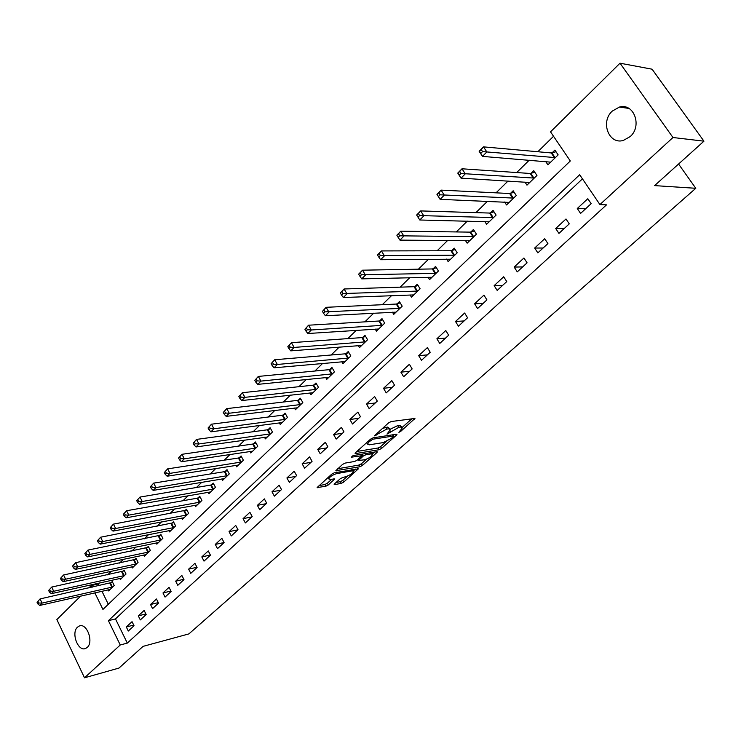 <?xml version="1.0" encoding="UTF-8"?>
<svg xmlns="http://www.w3.org/2000/svg" width="741" height="741" viewBox="0 0 741 741"><rect width="100%" height="100%" fill="white"/><g stroke="black" fill="none" stroke-linecap="round" stroke-linejoin="round"><path stroke-width="1.11" d="M398.908 432.327L400.696 431.401L414.96 418.452L391.174 421.536L388.543 422.907L374.4 435.847L386.728 429.113L388.682 428.826L390.414 429.595L386.969 434.152L398.788 427.325L400.705 427.038L402.382 427.789L398.908 432.327M77.518 627.145L79.287 626.006C86.762 622.588 93.95 641.873 87.225 647.43L85.539 648.495C78.027 651.913 70.877 632.777 77.518 627.145M612.288 111.085L619.42 107.065C633.916 102.693 642.484 126.072 630.165 136.603L623.357 140.429C608.806 144.903 600.145 121.793 612.288 111.085M334.626 483.771L334.163 484.401L334.737 484.595L341.24 483.382L343.713 482.095L358.329 468.858L334.311 472.804L331.764 474.138L317.129 487.559L325.79 486.263L328.291 484.947L334.793 478.908L330.227 479.427L328.671 478.871C329.958 476.62 332.635 474.87 336.683 473.619L352.142 470.868L353.624 471.415C352.327 473.638 349.687 475.37 345.695 476.62L340.647 478.39L334.626 483.771M94.857 592.865L102.934 609.435L570.311 160.982L550.526 131.852L620.013 63.198L652.08 69.191L703.95 141.17L654.599 185.611L695.79 188.297L188.899 633.898L143.078 646.365L118.986 668.067L84.511 677.802L56.862 619.569L80.602 596.116M703.95 141.17L672.967 137.511L599.923 204.581L579.657 174.737L108.408 620.68L120.255 644.985L84.511 677.802M582.454 178.859L115.476 618.92L127.313 643.095L606.508 204.859L599.923 204.581M127.313 643.095L120.255 644.985M379.049 449.731L381.569 448.407L396.444 435.171L396.972 434.467L396.454 434.235L373.103 437.829L370.5 439.191L355.569 452.668L355.069 453.344L355.643 453.575L379.049 449.731L378.049 448.009L380.578 446.684L386.274 441.608M376.9 452.556L362.405 465.459L359.913 466.765L335.858 470.674L342.527 464.431L345.084 463.097L354.698 461.458L357.236 460.124L361.877 455.743L351.317 457.188L353.059 455.613L376.873 451.667L377.41 451.88L376.9 452.556L376.428 451.741M587.817 198.718L577.276 208.508L580.583 213.427L591.161 203.655L587.817 198.718M565.994 218.975L555.704 228.515L558.946 233.396L569.264 223.875L565.994 218.975M544.709 238.722L534.678 248.031L537.846 252.885L547.905 243.594L544.709 238.722M523.943 257.988L514.161 267.066L517.264 271.882L527.083 262.823L523.943 257.988M503.695 276.782L494.145 285.646L497.183 290.426L506.761 281.58L503.695 276.782M483.929 295.131L474.601 303.782L477.584 308.525L486.93 299.892L483.929 295.131M464.626 313.035L455.52 321.483L458.447 326.197L467.571 317.769L464.626 313.035M445.786 330.523L436.894 338.776L439.756 343.454L448.666 335.219L445.786 330.523M427.372 347.603L418.693 355.661L421.49 360.311L430.206 352.271L427.372 347.603M409.384 364.294L400.9 372.167L403.65 376.78L412.163 368.925L409.384 364.294M391.813 380.605L383.514 388.303L386.218 392.887L394.536 385.2L391.813 380.605M374.631 396.555L366.517 404.077L369.166 408.624L377.299 401.113L374.631 396.555M357.829 412.144L349.891 419.508L352.494 424.019L360.45 416.674L357.829 412.144M341.388 427.39L333.635 434.596L336.182 439.08L343.963 431.892L341.388 427.39M325.318 442.312L317.722 449.361L320.232 453.807L327.846 446.777L325.318 442.312M309.581 456.91L302.152 463.81L304.616 468.229L312.063 461.347L309.581 456.91M294.186 471.202L286.906 477.954L289.333 482.345L296.622 475.602L294.186 471.202M279.107 485.188L271.984 491.802L274.365 496.155L281.506 489.56L279.107 485.188M264.352 498.888L257.377 505.362L259.711 509.688L266.704 503.232L264.352 498.888M249.893 512.3L243.057 518.644L245.354 522.942L252.209 516.616L249.893 512.3M235.731 525.443L229.034 531.658L231.294 535.928L238.009 529.722L235.731 525.443M221.855 538.318L215.288 544.413L217.511 548.646L224.097 542.579L221.855 538.318M208.258 550.943L201.821 556.908L204.007 561.122L210.453 555.166L208.258 550.943M194.92 563.308L188.622 569.162L190.77 573.349L197.087 567.504L194.92 563.308M181.851 575.442L175.673 581.176L177.784 585.334L183.981 579.61L181.851 575.442M169.041 587.335L162.974 592.957L165.058 597.089L171.134 591.475L169.041 587.335M156.462 598.997L150.516 604.517L152.563 608.62L158.528 603.109L156.462 598.997M144.134 610.436L138.298 615.854L140.318 619.93L146.162 614.53L144.134 610.436M132.037 621.671L126.303 626.979L128.295 631.026L134.038 625.728L132.037 621.671M553.536 136.288L537.827 151.738M529.241 160.186L516.672 172.551M508.076 181.008L496.044 192.836M487.439 201.302L475.926 212.63M467.312 221.105L456.289 231.942M447.675 240.417L437.134 250.782M428.511 259.267L418.424 269.187M409.801 277.662L400.159 287.156M391.544 295.631L382.31 304.699M373.705 313.174L364.878 321.853M356.273 330.319L347.835 338.618M339.239 347.066L331.181 355.004M322.594 363.442L314.888 371.028M306.311 379.457L298.947 386.7M290.398 395.11L283.358 402.03M274.818 410.431L268.103 417.035M259.582 425.417L253.172 431.725M244.669 440.089L238.556 446.101M230.071 454.446L224.245 460.18M215.77 468.507L210.222 473.971M201.774 482.28L196.485 487.485M188.057 495.766L183.027 500.721M174.626 508.984L169.837 513.698M161.455 521.933L156.907 526.416M148.552 534.632L144.226 538.883M135.899 547.071L131.796 551.109M123.488 559.279L119.597 563.104M111.326 571.246L107.64 574.868M99.387 582.982L98.386 583.973L99.22 585.677M101.943 591.253L108.316 604.267M545.691 161.519L547.914 164.826L558.149 154.897L554.898 150.09L552.119 152.803M524.906 182.027L526.971 185.148L536.956 175.46L533.77 170.689L531.065 173.329M504.612 202.015L506.538 204.961L516.282 195.513L513.161 190.77L510.521 193.345M484.809 221.513L486.605 224.301L496.109 215.075L493.061 210.37L490.477 212.88M465.459 240.529L467.145 243.168L476.426 234.165L473.434 229.497L470.915 231.952M446.564 259.091L448.148 261.601L457.206 252.811L454.279 248.17L451.815 250.569M428.103 277.208L429.585 279.598L438.44 271.011L435.569 266.399L433.161 268.742M410.06 294.899L411.459 297.178L420.11 288.795L417.294 284.211L414.941 286.498M392.434 312.183L393.749 314.36L402.196 306.163L399.436 301.615L397.139 303.856M375.187 329.069L376.437 331.153L384.699 323.141L381.986 318.63L379.744 320.816M358.329 345.575L359.505 347.575L367.582 339.739L364.924 335.256L362.729 337.387M341.833 361.71L342.953 363.636L350.854 355.967L348.242 351.512L346.103 353.605M325.697 377.493L326.762 379.336L334.487 371.843L331.922 367.416L329.828 369.463M309.905 392.934L310.914 394.703L318.482 387.367L315.962 382.977L313.915 384.977M294.455 408.041L295.418 409.745L302.819 402.567L300.346 398.195L298.336 400.159M279.32 422.824L280.237 424.463L287.48 417.433L285.053 413.098L283.09 415.016M264.509 437.292L265.38 438.876L272.475 431.994L270.085 427.687L268.159 429.567M249.995 451.464L250.829 452.992L257.775 446.249L255.432 441.969L253.542 443.813M235.777 465.339L236.574 466.811L243.381 460.217L241.075 455.965L239.232 457.762M221.846 478.927L222.606 480.363L229.275 473.897L227.015 469.674L225.199 471.433M208.193 492.246L208.925 493.636L215.464 487.291L213.232 483.104L211.463 484.827M194.809 505.306L195.513 506.64L201.923 500.434L199.727 496.266L197.986 497.961M181.693 518.098L182.369 519.395L188.649 513.309L186.491 509.169L184.787 510.827M168.828 530.639L169.476 531.899L175.636 525.925L173.514 521.821L171.838 523.442M156.212 542.94L156.833 544.163L162.872 538.309L160.778 534.224L159.148 535.817M143.837 555.009L144.43 556.195L150.358 550.443L148.302 546.386L146.69 547.96M131.694 566.846L132.269 567.995L138.076 562.354L136.057 558.325L134.473 559.863M119.773 578.452L120.329 579.573L126.026 574.043L124.034 570.033L122.487 571.543M108.075 589.855L108.612 590.938L114.207 585.51L112.243 581.528L110.724 583.01M695.79 188.297L678.571 164.02M620.013 63.198L672.967 137.511M88.809 588.002L91.291 585.557L92.125 587.261M98.386 583.973L91.291 585.557M115.476 618.92L108.408 620.68M577.276 208.508L585.566 208.823M555.704 228.515L564.068 228.673M534.678 248.031L543.097 248.031M514.161 267.066L522.637 266.917M494.145 285.646L502.676 285.359M474.601 303.782L483.178 303.356M455.52 321.483L464.144 320.927M436.894 338.776L445.545 338.1M418.693 355.661L427.381 354.874M400.9 372.167L409.625 371.269M383.514 388.303L392.258 387.302M366.517 404.077L375.289 402.974M349.891 419.508L358.681 418.304M333.635 434.596L342.444 433.3M317.722 449.361L326.54 447.981M302.152 463.81L310.988 462.347M286.906 477.954L295.752 476.407M271.984 491.802L280.839 490.181M257.377 505.362L266.232 503.667M243.057 518.644L251.921 516.885M229.034 531.658L237.898 529.834M215.288 544.413L224.069 542.542M201.821 556.908L210.379 555.028M188.622 569.162L196.967 567.273M175.673 581.176L183.814 579.277M162.974 592.957L170.921 591.059M150.516 604.517L158.278 602.618M138.298 615.854L145.884 613.956M126.303 626.979L133.723 625.089M401.974 427.094L399.686 425.288L400.705 427.038M390.35 429.178L397.76 425.575L399.686 425.288M389.998 428.882L387.654 427.057L388.682 428.826M382.439 428.418L387.654 427.057M402.289 427.325L412.153 418.545M356.912 451.445L378.049 448.009M393.193 435.439L394.147 434.587M393.267 436.699L393.267 436.041L372.769 439.218L369.101 441.831L367.471 444.072L369.259 444.822L383.282 442.59L391.424 438.339L393.267 436.699M374.557 452.047L372.39 453.983M366.638 459.114L361.423 463.755L362.405 465.459M337.739 468.747L358.931 465.061L361.423 463.755M364.516 459.781C368.555 458.531 371.241 456.762 372.584 454.455L371.13 453.881L365.739 454.779L363.201 456.104L358.57 460.485L364.516 459.781M372.269 453.918L371.584 452.547M362.645 454.02L362.21 454.372L363.201 456.104M361.469 455.039L362.21 454.372M353.327 470.896L352.651 469.562M319.056 485.614L324.836 484.54L327.337 483.234L331.912 479.121M336.09 482.465L340.286 481.687L342.759 480.4L347.714 475.981M353.383 470.924L355.467 469.072M480.798 153.368L482.548 151.59L481.205 149.552L479.464 151.321L482.493 156.388L479.149 151.294L483.493 146.866L486.846 151.97L482.493 156.388L550.674 162.149M556.028 151.748L551.239 152.942L483.493 146.866L481.205 149.552M555.361 157.601L482.548 151.59M459.327 175.219L461.022 173.487L459.707 171.458L458.012 173.19L461.032 178.146L457.771 173.088L461.995 168.781L465.274 173.848L461.032 178.146L529.667 182.527M534.845 172.282L530.176 173.477L461.995 168.781L459.707 171.458M534.233 178.09L461.022 173.487M438.403 196.495L440.061 194.809L438.774 192.799L437.125 194.475L440.135 199.348L436.94 194.318L441.062 190.122L444.276 195.152L440.135 199.348L509.169 202.413M514.18 192.317L509.641 193.512L441.062 190.122L438.774 192.799M513.624 198.088L440.061 194.809M416.775 215.223L418.026 217.215L419.638 215.575L418.387 213.584L416.655 215.01L420.675 210.916L423.806 215.909L419.776 219.994L489.171 221.809M494.025 211.861L489.597 213.056L420.675 210.916L418.387 213.584M493.525 217.585L419.638 215.575M419.776 219.994L418.026 217.215M396.944 235.434L398.167 237.416L399.742 235.823L398.51 233.832L396.88 235.166L400.798 231.173L403.864 236.129L399.936 240.112L469.646 240.742M474.36 230.942L470.035 232.128L400.798 231.173L398.51 233.832M473.897 236.62L399.742 235.823M399.936 240.112L398.167 237.416M377.614 255.136L378.808 257.108L380.346 255.552L379.142 253.579L377.604 254.821L381.42 250.93L384.431 255.849L380.596 259.73L450.593 259.23M455.159 249.569L450.936 250.745L381.42 250.93L379.142 253.579M454.742 255.2L380.346 255.552M380.596 259.73L378.808 257.108M358.764 274.355L359.931 276.31L361.432 274.791L360.256 272.836L358.801 273.985L362.525 270.187L365.47 275.078L361.738 278.866L431.975 277.282M436.412 267.76L432.281 268.937L362.525 270.187L360.256 272.836M436.032 273.355L361.432 274.791M361.738 278.866L359.931 276.31M340.369 293.103L341.518 295.038L342.981 293.556L341.823 291.621L340.462 292.686L344.093 288.981L346.983 293.825L343.333 297.521L413.793 294.918M418.1 285.526L414.071 286.702L344.093 288.981L341.823 291.621M417.757 291.074L342.981 293.556M343.333 297.521L341.518 295.038M322.428 311.387L323.558 313.313L324.975 311.868L323.845 309.942L322.428 311.387L326.114 307.311L328.939 312.128L325.382 315.74L396.027 312.146M400.214 302.893L396.268 304.051L326.114 307.311L323.845 309.942M399.899 308.395L324.975 311.868M325.382 315.74L323.558 313.313M304.912 329.245L306.014 331.153L307.404 329.745L306.302 327.828L304.912 329.245L308.562 325.206L311.331 329.986L307.858 333.515L378.66 328.995M382.726 319.862L378.873 321.02L308.562 325.206L306.302 327.828M382.449 325.327L311.331 329.986L307.404 329.745M307.858 333.515L306.014 331.153M287.814 346.668L288.897 348.566L290.25 347.196L289.166 345.287L287.814 346.668L291.417 342.685L294.14 347.427L290.75 350.864L361.691 345.463M365.637 336.451L361.858 337.6L291.417 342.685L289.166 345.287M365.387 341.87L294.14 347.427L290.25 347.196M290.75 350.864L288.897 348.566M271.113 363.692L272.179 365.582L273.494 364.229L272.438 362.349L271.113 363.692L274.679 359.746L277.347 364.461L274.031 367.814L345.084 361.562M348.928 352.679L345.232 353.818L274.679 359.746L272.438 362.349M348.705 358.051L277.347 364.461L273.494 364.229M274.031 367.814L272.179 365.582M254.802 380.318L255.84 382.189L257.136 380.874L256.09 379.003L254.802 380.318L258.331 376.419L260.943 381.096L257.711 384.375L328.847 377.317M332.579 368.546L328.958 369.685L258.331 376.419L256.09 379.003M332.385 373.881L260.943 381.096L257.136 380.874M257.711 384.375L255.84 382.189M238.852 396.574L239.88 398.426L241.14 397.148L240.121 395.286L238.852 396.574L242.353 392.702L244.919 397.352L241.751 400.557L312.961 392.721M316.592 384.079L313.045 385.2L242.353 392.702L240.121 395.286M316.426 389.368L244.919 397.352L241.14 397.148M241.751 400.557L239.88 398.426M223.273 412.45L224.282 414.293L225.514 413.043L224.504 411.199L223.273 412.45L226.737 408.624L229.256 413.237L226.162 416.368L297.41 407.8M300.948 399.269L297.474 400.39L226.737 408.624L224.504 411.199M300.8 404.521L229.256 413.237L225.514 413.043M226.162 416.368L224.282 414.293M208.045 427.983L209.027 429.808L210.231 428.585L209.249 426.751L208.045 427.983L211.472 424.195L213.936 428.77L210.916 431.836L282.191 422.565M285.637 414.145L282.228 415.247L211.472 424.195L209.249 426.751M285.507 419.35L213.936 428.77L210.231 428.585M210.916 431.836L209.027 429.808M193.142 443.164L194.114 444.98L195.291 443.785L194.327 441.96L193.142 443.164L196.541 439.413L198.959 443.961L196.004 446.953L267.297 437.014M270.65 428.706L267.306 429.808L196.541 439.413L194.327 441.96M270.539 433.865L198.959 443.961L195.291 443.785M196.004 446.953L194.114 444.98M178.572 458.012L179.526 459.818L180.684 458.642L179.73 456.836L178.572 458.012L181.934 454.307L184.314 458.818L181.425 461.745L252.709 451.167M255.969 442.961L252.69 444.054L181.934 454.307L179.73 456.836M255.886 448.083L184.314 458.818L180.684 458.642M181.425 461.745L179.526 459.818M164.317 472.545L165.252 474.342L166.382 473.193L165.447 471.396L164.317 472.545L167.642 468.868L169.985 473.351L167.151 476.222L238.417 465.033M241.594 456.928L238.38 458.012L167.642 468.868L165.447 471.396M241.529 462.014L169.985 473.351L166.382 473.193M167.151 476.222L165.252 474.342M150.367 486.763L151.284 488.551L152.387 487.421L151.47 485.642L150.367 486.763L153.665 483.123L155.962 487.578L153.192 490.385L224.412 478.612M227.515 470.609L224.356 471.684L153.665 483.123L151.47 485.642M227.459 475.657L155.962 487.578L152.387 487.421M153.192 490.385L151.284 488.551M136.714 500.684L137.613 502.454L138.697 501.351L137.789 499.582L136.714 500.684L139.975 497.081L142.235 501.5L139.521 504.25L210.694 491.922M213.723 484.021L210.611 485.086L139.975 497.081L137.789 499.582M213.686 489.023L142.235 501.5L138.697 501.351M139.521 504.25L137.613 502.454M123.339 514.319L124.229 516.069L125.285 514.995L124.395 513.235L123.339 514.319L126.572 510.744L128.795 515.134L126.137 517.82L197.245 504.964M200.2 497.155L197.143 498.211L126.572 510.744L124.395 513.235M200.172 502.12L128.795 515.134L125.285 514.995M126.137 517.82L124.229 516.069M110.242 527.657L111.113 529.407L112.16 528.352L111.28 526.601L110.242 527.657L113.447 524.128L115.633 528.481L113.03 531.112L184.064 517.746M186.945 510.04L113.447 524.128L111.28 526.601M186.936 514.958L115.633 528.481L112.16 528.352M113.03 531.112L111.113 529.407M97.423 540.735L98.275 542.468L99.294 541.43L98.442 539.698L97.423 540.735L100.6 537.225L102.74 541.551L100.192 544.135L171.134 530.287M173.95 522.664L100.6 537.225L98.442 539.698M173.959 527.555L102.74 541.551L99.294 541.43M100.192 544.135L98.275 542.468M84.854 553.536L85.697 555.259L86.697 554.24L85.854 552.527L84.854 553.536L88.003 550.072L90.106 554.361L87.614 556.889L158.463 542.579M161.205 535.058L88.003 550.072L85.854 552.527M161.223 539.902L90.106 554.361L86.697 554.24M87.614 556.889L85.697 555.259M72.544 566.087L73.368 567.791L74.35 566.8L73.516 565.096L72.544 566.087L75.665 562.651L77.731 566.911L75.286 569.394L146.033 554.639M148.709 547.201L75.665 562.651L73.516 565.096M148.746 552.008L77.731 566.911L74.35 566.8M75.286 569.394L73.368 567.791M60.475 578.388L61.29 580.083L62.253 579.11L61.438 577.415L60.475 578.388L63.569 574.979L65.606 579.212L63.207 581.648L133.834 566.467M136.455 559.122L63.569 574.979L61.438 577.415M136.492 563.892L65.606 579.212L62.253 579.11M63.207 581.648L61.29 580.083M48.647 590.447L49.452 592.133L50.388 591.179L49.582 589.493L48.647 590.447L51.713 587.067L53.713 591.272L51.37 593.661L121.867 578.073M124.423 570.811L51.713 587.067L49.582 589.493M124.479 575.544L53.713 591.272L50.388 591.179M51.37 593.661L49.452 592.133M37.05 602.266L37.837 603.943L38.764 603.007L37.967 601.331L37.05 602.266L40.079 598.923L42.061 603.1L39.755 605.434L110.122 589.466M112.623 582.287L40.079 598.923L37.967 601.331M112.688 586.983L42.061 603.1L38.764 603.007M39.755 605.434L37.837 603.943M400.186 430.54L400.696 431.401M376.085 434.152L376.613 435.06M388.256 432.327L388.775 433.207M397.76 425.575L398.788 427.325M389.942 430.604L390.535 431.632M385.69 427.344L386.728 429.113M377.854 432.559L378.382 433.466M413.876 418.295L414.414 419.193M355.282 452.955L355.643 453.575M395.944 434.319L396.444 435.171M380.578 446.684L381.569 448.407M392.563 434.837L393.267 436.041M372.139 438.144L372.769 439.218M370.426 439.256L370.954 440.173M368.573 440.923L369.101 441.831M358.931 465.061L359.913 466.765M336.09 470.266L336.442 470.887M360.654 454.353L361.321 455.52M370.463 452.732L371.13 453.881M365.072 453.622L365.739 454.779M358.561 458.938L359.061 459.818M351.512 469.766L352.142 470.868M336.053 472.499L336.683 473.619M333.885 478.76L334.321 479.538M327.337 483.234L328.291 484.947M324.836 484.54L325.79 486.263M317.38 487.133L317.732 487.763M357.403 468.729L357.857 469.507M342.759 480.4L343.713 482.095M340.286 481.687L341.24 483.382M334.395 484.003L334.737 484.595M551.86 152.868L555.111 157.676M551.239 152.942L554.481 157.75M530.806 173.394L533.983 178.164M530.176 173.477L533.353 178.248M510.262 193.42L513.374 198.153M509.641 193.512L512.744 198.245M490.218 212.954L493.265 217.659M489.597 213.056L492.635 217.761M470.665 232.026L473.647 236.694M470.035 232.128L473.017 236.796M451.565 250.643L454.483 255.284M450.936 250.745L453.863 255.386M432.911 268.816L435.782 273.429M432.281 268.937L435.152 273.54M414.691 286.582L417.507 291.157M414.071 286.702L416.877 291.278M396.889 303.93L399.649 308.478M396.268 304.051L399.019 308.599M379.494 320.89L382.199 325.401M378.873 321.02L381.569 325.531M362.488 337.47L365.137 341.953M361.858 337.6L364.516 342.092M345.852 353.679L348.455 358.135M345.232 353.818L347.835 358.274M329.588 369.546L332.144 373.964M328.958 369.685L331.514 374.103M313.665 385.061L316.175 389.451M313.045 385.2L315.555 389.599M298.095 400.242L300.559 404.605M297.474 400.39L299.938 404.753M282.849 415.099L285.266 419.434M282.228 415.247L284.655 419.582M267.918 429.65L270.298 433.948M267.306 429.808L269.687 434.106M253.302 443.896L255.645 448.166M252.69 444.054L255.034 448.333M238.991 457.845L241.288 462.097M238.38 458.012L240.677 462.254M224.968 471.517L227.228 475.741M224.356 471.684L226.616 475.907M211.222 484.92L213.445 489.106M210.611 485.086L212.834 489.273M197.754 498.045L199.94 502.203M197.143 498.211L199.329 502.379M184.555 510.91L186.704 515.051M183.944 511.086L186.093 515.217M171.606 523.535L173.727 527.638M171.004 523.702L173.116 527.814M158.917 535.9L161.001 539.985M158.315 536.086L160.389 540.161M146.459 548.044L148.515 552.091M145.866 548.22L147.913 552.277M134.251 559.946L136.27 563.975M133.649 560.131L135.668 564.16M122.265 571.635L124.247 575.627M121.663 571.811L123.654 575.813M110.502 583.093L112.456 587.067M109.909 583.278L111.863 587.252M79.287 626.006L80.232 625.774M619.42 107.065L628.933 108.418M392.813 434.8L393.545 436.051M366.656 442.655L367.471 444.072M361.043 454.289L361.756 455.53M357.986 459.457L358.57 460.485M327.948 477.584L328.671 478.871"/></g></svg>
